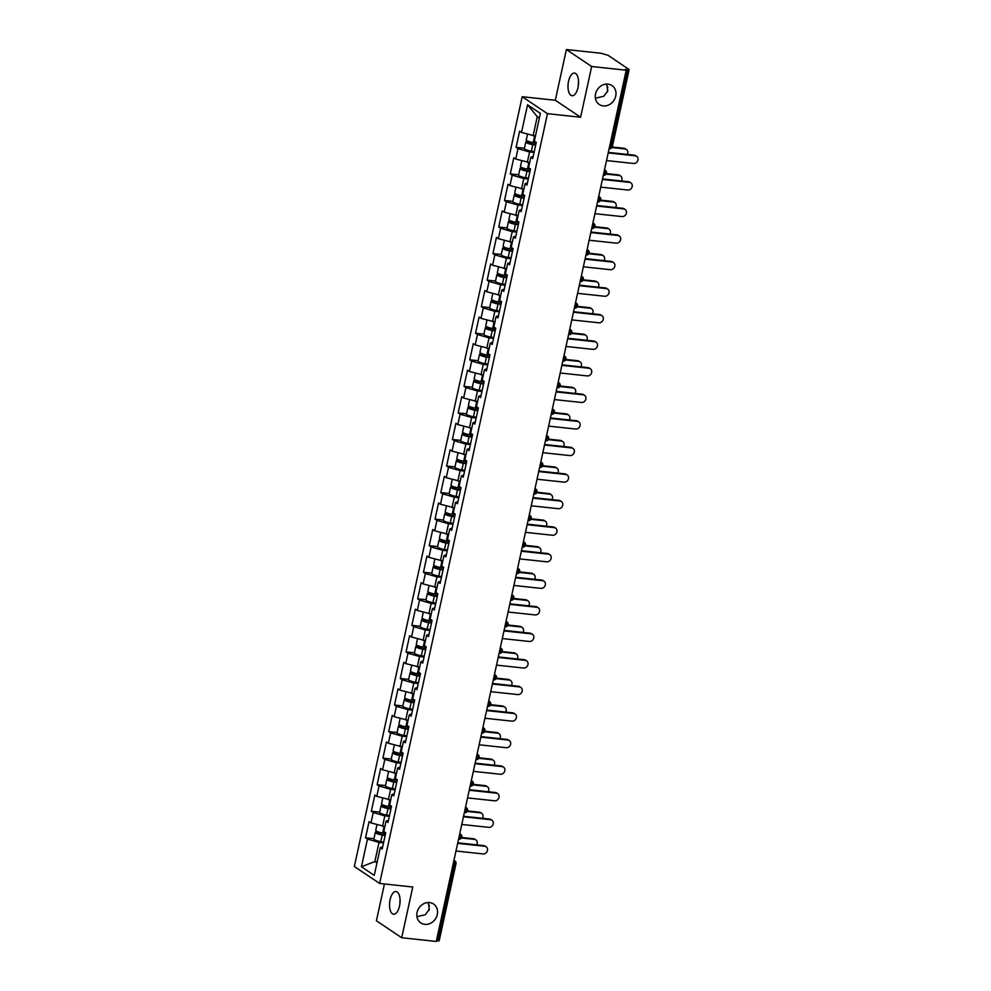 <?xml version="1.0" encoding="UTF-8"?>
<svg xmlns="http://www.w3.org/2000/svg" width="991" height="991" viewBox="0 0 991 991"><rect width="100%" height="100%" fill="white"/><g stroke="black" fill="none" stroke-linecap="round" stroke-linejoin="round"><path stroke-width="1.49" d="M595.405 98.208L603.792 96.251L607.805 90.788L606.665 84.074M603.259 105.913A11.396 9.885 123.9 0 0 615.002 98.382A11.396 9.885 123.9 0 0 611.98 85.548A11.396 9.885 123.9 0 0 608.016 84.124A11.396 9.885 123.9 0 0 596.272 91.643A11.396 9.885 123.9 0 0 599.282 104.476A11.396 9.885 123.9 0 0 603.259 105.913M416.951 916.675L425.337 914.705L429.351 909.243L428.211 902.528M424.805 924.368A11.396 9.885 123.9 0 0 436.548 916.848A11.396 9.885 123.9 0 0 433.538 904.003A11.396 9.885 123.9 0 0 429.561 902.578A11.396 9.885 123.9 0 0 417.818 910.097A11.396 9.885 123.9 0 0 420.828 922.931A11.396 9.885 123.9 0 0 424.805 924.368M399.794 904.672L400.067 899.593M390.095 899.704A11.396 5.166 96.1 0 1 396.028 891.541A11.396 5.166 96.1 0 1 399.534 906.034A11.396 5.166 96.1 0 1 393.6 914.21A11.396 5.166 96.1 0 1 390.095 899.704M578.249 86.217L578.521 81.138M568.549 81.25A11.396 5.166 96.1 0 1 574.483 73.086A11.396 5.166 96.1 0 1 577.988 87.58A11.396 5.166 96.1 0 1 572.055 95.743A11.396 5.166 96.1 0 1 568.549 81.25M607.471 91.928A11.396 5.166 96.1 0 1 607.743 86.861M429.016 910.395A11.396 5.166 96.1 0 1 429.289 905.316M384.446 883.972L376.419 920.775L401.702 937.746L436.263 941.45L626.225 70.225L591.664 66.508L566.381 49.55L555.319 100.277L522.183 96.722L354.344 866.493L379.627 883.452L547.466 113.68L522.183 96.722M566.381 49.55L600.93 53.254L608.04 55.273L629.149 69.581L612.327 146.693L610.828 146.866L627.637 69.754L625.11 69.481L626.225 70.225M377.212 861.811L374.858 861.563L361.43 866.753L374.251 875.363L380.284 847.701L382.204 848.99L385.722 832.812L383.814 831.523L386.069 821.143L388.472 820.214M361.43 866.753L367.463 839.092L365.543 837.804L373.904 838.708M384.904 826.494L370.981 822.926L369.073 821.638L365.543 837.804M370.981 822.926L373.248 812.533L371.328 811.257L379.702 812.149M390.702 799.935L376.778 796.368L374.858 795.079L371.328 811.257M376.778 796.368L379.033 785.987L377.125 784.699L385.487 785.59M396.487 773.389L382.563 769.809L380.643 768.52L377.125 784.699M382.563 769.809L384.83 759.428L382.91 758.14L391.284 759.044M402.284 746.83L388.361 743.25L386.44 741.974L382.91 758.14M388.361 743.25L390.615 732.869L388.707 731.581L397.069 732.485M408.069 720.271L394.145 716.704L392.225 715.415L388.707 731.581M394.145 716.704L396.412 706.31L394.492 705.035L402.854 705.926M413.854 693.712L399.93 690.145L398.023 688.856L394.492 705.035M399.93 690.145L402.197 679.764L400.277 678.476L408.651 679.368M419.651 667.166L405.728 663.586L403.808 662.298L400.277 678.476M405.728 663.586L407.995 653.205L406.075 651.917L414.436 652.821M425.436 640.607L411.513 637.04L409.593 635.751L406.075 651.917M411.513 637.04L413.78 626.646L411.86 625.358L420.234 626.262M431.234 614.048L417.31 610.481L415.39 609.192L411.86 625.358M417.31 610.481L419.565 600.1L417.657 598.812L426.019 599.704M437.019 587.49L423.095 583.922L421.175 582.634L417.657 598.812M423.095 583.922L425.362 573.541L423.442 572.253L431.803 573.145M442.804 560.943L428.88 557.363L426.972 556.087L423.442 572.253M428.88 557.363L431.147 546.982L429.227 545.694L437.601 546.598M448.601 534.384L434.677 530.817L432.757 529.528L429.227 545.694M434.677 530.817L436.944 520.424L435.024 519.148L443.386 520.04M454.386 507.826L440.462 504.258L438.555 502.97L435.024 519.148M440.462 504.258L442.729 493.877L440.809 492.589L449.183 493.481M460.183 481.267L446.26 477.699L444.34 476.411L440.809 492.589M446.26 477.699L448.514 467.318L446.607 466.03L454.968 466.934M465.968 454.72L452.045 451.14L450.125 449.864L446.607 466.03M452.045 451.14L454.312 440.76L452.392 439.471L460.765 440.376M471.753 428.162L457.83 424.594L455.922 423.306L452.392 439.471M457.83 424.594L460.097 414.201L458.189 412.925L466.55 413.817M477.551 401.603L463.627 398.035L461.707 396.747L458.189 412.925M463.627 398.035L465.894 387.654L463.974 386.366L472.335 387.258M483.335 375.044L469.412 371.476L467.504 370.188L463.974 386.366M469.412 371.476L471.679 361.096L469.759 359.807L478.133 360.712M489.133 348.498L475.209 344.918L473.289 343.642L469.759 359.807M475.209 344.918L477.464 334.537L475.556 333.249L483.918 334.153M494.918 321.939L480.994 318.371L479.074 317.083L475.556 333.249M480.994 318.371L483.261 307.978L481.341 306.702L489.715 307.594M500.715 295.38L486.792 291.812L484.872 290.524L481.341 306.702M486.792 291.812L489.046 281.432L487.138 280.143L495.5 281.035M506.5 268.821L492.577 265.254L490.656 263.965L487.138 280.143M492.577 265.254L494.843 254.873L492.923 253.585L501.285 254.489M512.285 242.275L498.362 238.695L496.454 237.419L492.923 253.585M498.362 238.695L500.628 228.314L498.708 227.026L507.082 227.93M518.082 215.716L504.159 212.148L502.239 210.86L498.708 227.026M504.159 212.148L506.426 201.755L504.506 200.479L512.867 201.371M523.867 189.157L509.944 185.59L508.024 184.301L504.506 200.479M509.944 185.59L512.211 175.209L510.291 173.921L518.665 174.812M529.665 162.611L515.741 159.031L513.821 157.742L510.291 173.921M515.741 159.031L517.996 148.65L516.088 147.362L524.45 148.266M535.45 136.052L521.526 132.472L519.606 131.196L516.088 147.362M521.526 132.472L527.559 104.811L540.38 113.42L534.347 141.081L536.267 142.37L532.737 158.535L530.829 157.259L528.562 167.64L530.482 168.928L526.952 185.094L525.032 183.806L522.777 194.199L524.685 195.475L521.167 211.653L519.247 210.365L516.98 220.745L518.9 222.034L515.37 238.212L513.462 236.923L511.195 247.304L513.103 248.592L509.585 264.758L507.665 263.482L505.398 273.863L507.318 275.151L503.787 291.317L501.88 290.029L499.613 300.422L501.533 301.698L498.002 317.876L496.082 316.587L493.828 326.968L495.735 328.256L492.217 344.434L490.297 343.146L488.03 353.527L489.95 354.815L486.42 370.981L484.5 369.705L482.245 380.086L484.153 381.374L480.635 397.54L478.715 396.251L476.448 406.644L478.368 407.92L474.838 424.098L472.93 422.81L470.663 433.191L472.583 434.479L469.053 450.657L467.133 449.369L464.866 459.75L466.786 461.038L463.268 477.204L461.348 475.915L459.081 486.308L461.001 487.597L457.47 503.762L455.55 502.474L453.296 512.855L455.203 514.143L451.685 530.321L449.765 529.033L447.498 539.414L449.418 540.702L445.888 556.88L443.98 555.592L441.713 565.972L443.634 567.261L440.103 583.426L438.183 582.138L435.916 592.531L437.836 593.82L434.318 609.985L432.398 608.697L430.131 619.078L432.051 620.366L428.521 636.544L426.601 635.256L424.346 645.637L426.254 646.925L422.736 663.09L420.816 661.815L418.549 672.195L420.469 673.484L416.938 689.649L415.031 688.361L412.764 698.754L414.684 700.03L411.154 716.208L409.233 714.92L406.967 725.301L408.887 726.589L405.356 742.767L403.448 741.479L401.182 751.859L403.102 753.148L399.571 769.313L397.651 768.037L395.397 778.418L397.304 779.706L393.786 795.872L391.866 794.584L389.599 804.977L391.519 806.253L387.989 822.431L386.069 821.143M389.314 816.336L384.83 815.853L382.563 826.246M384.83 815.853L373.248 812.533M395.112 789.79L390.615 789.307L388.348 799.687M390.615 789.307L379.033 785.987M391.866 794.584L394.269 793.655M400.897 763.231L396.4 762.748L394.145 773.129M396.4 762.748L384.83 759.428M397.651 768.037L400.054 767.108M406.694 736.672L402.197 736.189L399.93 746.57M402.197 736.189L390.615 732.869M403.448 741.479L405.839 740.55M412.479 710.113L407.982 709.63L405.715 720.023M407.982 709.63L396.412 706.31M409.233 714.92L411.637 713.991M418.264 683.567L413.78 683.084L411.513 693.465M413.78 683.084L402.197 679.764M415.031 688.361L417.422 687.444M424.061 657.008L419.565 656.525L417.298 666.906M419.565 656.525L407.995 653.205M420.816 661.815L423.219 660.886M429.846 630.449L425.35 629.966L423.095 640.359M425.35 629.966L413.78 626.646M426.601 635.256L429.004 634.327M435.644 603.891L431.147 603.42L428.88 613.801M431.147 603.42L419.565 600.1M432.398 608.697L434.789 607.768M441.429 577.344L436.932 576.861L434.665 587.242M436.932 576.861L425.362 573.541M438.183 582.138L440.586 581.221M447.214 550.785L442.729 550.302L440.462 560.683M442.729 550.302L431.147 546.982M443.98 555.592L446.371 554.663M453.011 524.227L448.514 523.744L446.247 534.137M448.514 523.744L436.944 520.424M449.765 529.033L452.169 528.104M458.796 497.668L454.299 497.197L452.045 507.578M454.299 497.197L442.729 493.877M455.55 502.474L457.953 501.545M464.593 471.121L460.097 470.638L457.83 481.019M460.097 470.638L448.514 467.318M461.348 475.915L463.751 474.999M470.378 444.563L465.881 444.079L463.615 454.46M465.881 444.079L454.312 440.76M467.133 449.369L469.536 448.44M476.175 418.004L471.679 417.521L469.412 427.914M471.679 417.521L460.097 414.201M472.93 422.81L475.321 421.881M481.96 391.457L477.464 390.974L475.197 401.355M477.464 390.974L465.894 387.654M478.715 396.251L481.118 395.322M487.745 364.899L483.249 364.415L480.994 374.796M483.249 364.415L471.679 361.096M484.5 369.705L486.903 368.776M493.543 338.34L489.046 337.857L486.779 348.237M489.046 337.857L477.464 334.537M490.297 343.146L492.7 342.217M499.328 311.781L494.831 311.298L492.577 321.691M494.831 311.298L483.261 307.978M496.082 316.587L498.485 315.658M505.125 285.235L500.628 284.751L498.362 295.132M500.628 284.751L489.046 281.432M501.88 290.029L504.27 289.099M510.91 258.676L506.413 258.193L504.146 268.573M506.413 258.193L494.843 254.873M507.665 263.482L510.068 262.553M516.695 232.117L512.211 231.634L509.944 242.015M512.211 231.634L500.628 228.314M513.462 236.923L515.853 235.994M522.492 205.558L517.996 205.075L515.729 215.468M517.996 205.075L506.426 201.755M519.247 210.365L521.65 209.435M528.277 179.012L523.781 178.529L521.526 188.909M523.781 178.529L512.211 175.209M525.032 183.806L527.435 182.877M534.075 152.453L529.578 151.97L527.311 162.351M529.578 151.97L517.996 148.65M530.829 157.259L533.22 156.33M627.637 69.754L629.149 69.581M539.377 118.053L537.283 116.641L533.096 135.792M537.283 116.641L527.559 104.811M437.675 940.979L454.497 863.867L455.996 863.694L439.186 940.806L436.399 940.843M401.702 937.746L412.764 887.007L379.627 883.452M555.319 100.277L580.602 117.235L591.664 66.508M580.602 117.235L547.466 113.68M383.529 842.895L379.033 842.412L374.858 861.563L376.952 862.975M379.033 842.412L367.463 839.092M380.284 847.701L382.687 846.772M606.517 160.567L633.583 163.478A4.001 3.468 123.9 0 0 635.256 155.81L634.302 155.166A4.001 3.468 -56.1 0 1 635.702 155.674L636.656 156.318M608.313 152.379L634.302 155.166M608.189 152.911L635.256 155.81M625.011 148.935L624.057 148.291A4.001 3.468 -56.1 0 1 625.445 148.799L626.411 149.443A4.001 3.468 123.9 0 0 625.011 148.935L611.98 147.535M627.241 154.41A4.001 3.468 123.9 0 0 626.411 149.443M535.784 144.624L532.303 144.054A3.568 0.731 -167.7 0 1 528.092 142.407A3.568 0.731 -167.7 0 1 530.098 142.184L532.204 142.407M528.872 141.502A5.872 1.214 12.3 0 0 525.837 141.911A5.872 1.214 12.3 0 0 532.774 144.636L535.673 145.107M525.837 141.911L524.4 148.464A5.872 1.214 12.3 0 0 531.349 151.189L534.248 151.66M527.522 134.194L526.283 139.867A5.872 1.214 12.3 0 0 533.22 142.593L536.119 143.063M533.678 135.854A5.872 1.214 12.3 0 0 534.644 136.04L535.425 136.163M624.057 148.291L612.24 147.027M600.732 187.126L627.798 190.024A4.001 3.468 123.9 0 0 629.471 182.369L628.505 181.725A4.001 3.468 -56.1 0 1 629.904 182.233L630.871 182.864M602.516 178.937L628.505 181.725M602.404 179.458L629.471 182.369M594.947 213.672L622.014 216.583A4.001 3.468 123.9 0 0 623.673 208.928L622.72 208.283A4.001 3.468 -56.1 0 1 624.119 208.779L625.073 209.423M596.731 205.496L622.72 208.283M596.607 206.017L623.673 208.928M589.149 240.231L616.216 243.142A4.001 3.468 123.9 0 0 617.889 235.474L616.935 234.83A4.001 3.468 -56.1 0 1 618.322 235.338L619.288 235.982M590.933 232.043L616.935 234.83M590.822 232.575L617.889 235.474M583.365 266.79L610.431 269.701A4.001 3.468 123.9 0 0 612.104 262.033L611.137 261.389A4.001 3.468 -56.1 0 1 612.537 261.897L613.491 262.541M585.148 258.601L611.137 261.389M585.037 259.134L612.104 262.033M577.567 293.348L604.634 296.247A4.001 3.468 123.9 0 0 606.306 288.592L605.352 287.947A4.001 3.468 -56.1 0 1 606.752 288.455L607.706 289.087M579.351 285.16L605.352 287.947M579.24 285.681L606.306 288.592M619.226 175.494L618.26 174.85A4.001 3.468 -56.1 0 1 619.66 175.357L620.614 176.002A4.001 3.468 123.9 0 0 619.226 175.494L606.195 174.094M621.456 180.969A4.001 3.468 123.9 0 0 620.614 176.002M529.987 171.17L526.518 170.613A3.568 0.731 -167.7 0 1 522.307 168.966A3.568 0.731 -167.7 0 1 524.313 168.73L526.407 168.953M523.087 168.061A5.872 1.214 12.3 0 0 520.04 168.47A5.872 1.214 12.3 0 0 526.989 171.183L529.888 171.654M520.04 168.47L518.615 175.023A5.872 1.214 12.3 0 0 525.552 177.736L528.451 178.207M521.724 160.753L520.486 166.426A5.872 1.214 12.3 0 0 527.435 169.139L530.334 169.61M527.881 162.413A5.872 1.214 12.3 0 0 528.86 162.586L529.64 162.722M618.26 174.85L606.442 173.586M613.429 202.053L612.475 201.408A4.001 3.468 -56.1 0 1 613.875 201.904L614.829 202.548A4.001 3.468 123.9 0 0 613.429 202.053L600.41 200.653M615.659 207.528A4.001 3.468 123.9 0 0 614.829 202.548M524.202 197.729L520.721 197.172A3.568 0.731 -167.7 0 1 516.509 195.524A3.568 0.731 -167.7 0 1 518.516 195.289L520.622 195.512M517.29 194.62A5.872 1.214 12.3 0 0 514.255 195.029A5.872 1.214 12.3 0 0 521.192 197.742L524.09 198.212M514.255 195.029L512.83 201.582A5.872 1.214 12.3 0 0 519.767 204.295L522.666 204.765M515.939 187.311L514.701 192.985A5.872 1.214 12.3 0 0 521.638 195.698L524.536 196.168M522.096 188.971A5.872 1.214 12.3 0 0 523.075 189.145L523.843 189.269M612.475 201.408L600.657 200.132M607.644 228.599L606.678 227.967A4.001 3.468 -56.1 0 1 608.078 228.463L609.044 229.107A4.001 3.468 123.9 0 0 607.644 228.599L594.612 227.212M609.874 234.074A4.001 3.468 123.9 0 0 609.044 229.107M518.404 224.288L514.936 223.718A3.568 0.731 -167.7 0 1 510.724 222.071A3.568 0.731 -167.7 0 1 512.731 221.848L514.837 222.071M511.505 221.179A5.872 1.214 12.3 0 0 508.457 221.588A5.872 1.214 12.3 0 0 515.407 224.3L518.305 224.771M508.457 221.588L507.033 228.141A5.872 1.214 12.3 0 0 513.982 230.853L516.868 231.324M510.142 213.858L508.903 219.544A5.872 1.214 12.3 0 0 515.853 222.257L518.751 222.727M516.299 215.53A5.872 1.214 12.3 0 0 517.277 215.704L518.058 215.827M606.678 227.967L594.86 226.691M601.847 255.158L600.893 254.514A4.001 3.468 -56.1 0 1 602.293 255.021L603.246 255.666A4.001 3.468 123.9 0 0 601.847 255.158L588.827 253.758M604.076 260.633A4.001 3.468 123.9 0 0 603.246 255.666M512.62 250.847L509.139 250.277A3.568 0.731 -167.7 0 1 504.939 248.63A3.568 0.731 -167.7 0 1 506.946 248.407L509.04 248.63M505.707 247.725A5.872 1.214 12.3 0 0 502.672 248.134A5.872 1.214 12.3 0 0 509.609 250.859L512.508 251.33M502.672 248.134L501.248 254.687A5.872 1.214 12.3 0 0 508.185 257.412L511.083 257.883M504.357 240.417L503.118 246.09A5.872 1.214 12.3 0 0 510.055 248.815L512.954 249.286M510.514 242.077A5.872 1.214 12.3 0 0 511.492 242.262L512.26 242.386M600.893 254.514L589.075 253.25M596.062 281.717L595.108 281.072A4.001 3.468 -56.1 0 1 596.495 281.58L597.462 282.224A4.001 3.468 123.9 0 0 596.062 281.717L583.03 280.317M598.291 287.192A4.001 3.468 123.9 0 0 597.462 282.224M506.822 277.393L503.354 276.836A3.568 0.731 -167.7 0 1 499.142 275.188A3.568 0.731 -167.7 0 1 501.149 274.953L503.255 275.176M499.922 274.284A5.872 1.214 12.3 0 0 496.887 274.693A5.872 1.214 12.3 0 0 503.824 277.406L506.723 277.876M496.887 274.693L495.45 281.246A5.872 1.214 12.3 0 0 502.4 283.959L505.299 284.429M498.572 266.975L497.333 272.649A5.872 1.214 12.3 0 0 504.27 275.362L507.169 275.832M504.729 268.635A5.872 1.214 12.3 0 0 505.695 268.809L506.475 268.945M595.108 281.072L583.278 279.809M571.782 319.895L598.849 322.806A4.001 3.468 123.9 0 0 600.521 315.15L599.555 314.506A4.001 3.468 -56.1 0 1 600.955 315.002L601.921 315.646M573.566 311.707L599.555 314.506M573.455 312.239L600.521 315.15M590.277 308.275L589.311 307.631A4.001 3.468 -56.1 0 1 590.71 308.127L591.664 308.771A4.001 3.468 123.9 0 0 590.277 308.275L577.245 306.876M592.507 313.751A4.001 3.468 123.9 0 0 591.664 308.771M501.037 303.952L497.556 303.395A3.568 0.731 -167.7 0 1 493.357 301.747A3.568 0.731 -167.7 0 1 495.364 301.512L497.457 301.735M494.137 300.843A5.872 1.214 12.3 0 0 491.09 301.252A5.872 1.214 12.3 0 0 498.039 303.964L500.938 304.435M491.09 301.252L489.665 307.805A5.872 1.214 12.3 0 0 496.602 310.517L499.501 310.988M492.775 293.534L491.536 299.208A5.872 1.214 12.3 0 0 498.485 301.921L501.384 302.391M498.931 295.194A5.872 1.214 12.3 0 0 499.91 295.368L500.69 295.491M589.311 307.631L577.493 306.355M565.997 346.454L593.052 349.365A4.001 3.468 123.9 0 0 594.724 341.697L593.77 341.053A4.001 3.468 -56.1 0 1 595.17 341.561L596.124 342.205M567.781 338.265L593.77 341.053M567.657 338.798L594.724 341.697M584.479 334.822L583.526 334.19A4.001 3.468 -56.1 0 1 584.925 334.685L585.879 335.33A4.001 3.468 123.9 0 0 584.479 334.822L571.46 333.434M586.709 340.297A4.001 3.468 123.9 0 0 585.879 335.33M495.252 330.511L491.771 329.941A3.568 0.731 -167.7 0 1 487.56 328.294A3.568 0.731 -167.7 0 1 489.566 328.071L491.672 328.294M488.34 327.402A5.872 1.214 12.3 0 0 485.305 327.81A5.872 1.214 12.3 0 0 492.242 330.523L495.141 330.994M485.305 327.81L483.868 334.363A5.872 1.214 12.3 0 0 490.818 337.076L493.716 337.547M486.99 320.081L485.751 325.766A5.872 1.214 12.3 0 0 492.688 328.479L495.587 328.95M493.146 321.753A5.872 1.214 12.3 0 0 494.125 321.926L494.893 322.05M583.526 334.19L571.708 332.914M560.2 373.012L587.267 375.911A4.001 3.468 123.9 0 0 588.939 368.256L587.985 367.611A4.001 3.468 -56.1 0 1 589.372 368.119L590.339 368.763M561.984 364.824L587.985 367.611M561.872 365.357L588.939 368.256M578.694 361.381L577.728 360.736A4.001 3.468 -56.1 0 1 579.128 361.244L580.094 361.888A4.001 3.468 123.9 0 0 578.694 361.381L565.663 359.981M580.924 366.856A4.001 3.468 123.9 0 0 580.094 361.888M489.455 357.057L485.986 356.5A3.568 0.731 -167.7 0 1 481.775 354.852A3.568 0.731 -167.7 0 1 483.781 354.617L485.875 354.852M482.555 353.948A5.872 1.214 12.3 0 0 479.508 354.357A5.872 1.214 12.3 0 0 486.457 357.082L489.356 357.54M479.508 354.357L478.083 360.91A5.872 1.214 12.3 0 0 485.02 363.635L487.919 364.106M481.192 346.639L479.954 352.313A5.872 1.214 12.3 0 0 486.903 355.038L489.802 355.509M487.349 348.299A5.872 1.214 12.3 0 0 488.328 348.485L489.108 348.609M577.728 360.736L565.911 359.473M554.415 399.571L581.482 402.47A4.001 3.468 123.9 0 0 583.154 394.814L582.188 394.17A4.001 3.468 -56.1 0 1 583.588 394.678L584.541 395.31M556.199 391.383L582.188 394.17M556.087 391.903L583.154 394.814M572.897 387.939L571.943 387.295A4.001 3.468 -56.1 0 1 573.343 387.803L574.297 388.435A4.001 3.468 123.9 0 0 572.897 387.939L559.878 386.54M575.127 393.415A4.001 3.468 123.9 0 0 574.297 388.435M483.67 383.616L480.189 383.059A3.568 0.731 -167.7 0 1 475.99 381.411A3.568 0.731 -167.7 0 1 477.996 381.176L480.09 381.399M476.758 380.507A5.872 1.214 12.3 0 0 473.723 380.916A5.872 1.214 12.3 0 0 480.66 383.628L483.558 384.099M473.723 380.916L472.298 387.469A5.872 1.214 12.3 0 0 479.235 390.181L482.134 390.652M475.407 373.198L474.169 378.872A5.872 1.214 12.3 0 0 481.106 381.585L484.004 382.055M481.564 374.858A5.872 1.214 12.3 0 0 482.543 375.032L483.311 375.155M571.943 387.295L560.126 386.032M548.618 426.118L575.684 429.029A4.001 3.468 123.9 0 0 577.357 421.373L576.403 420.729A4.001 3.468 -56.1 0 1 577.803 421.225L578.756 421.869M550.401 417.929L576.403 420.729M550.29 418.462L577.357 421.373M567.112 414.498L566.158 413.854A4.001 3.468 -56.1 0 1 567.546 414.349L568.512 414.994A4.001 3.468 123.9 0 0 567.112 414.498L554.08 413.098M569.342 419.973A4.001 3.468 123.9 0 0 568.512 414.994M477.873 410.175L474.404 409.605A3.568 0.731 -167.7 0 1 470.192 407.97A3.568 0.731 -167.7 0 1 472.199 407.735L474.305 407.958M470.973 407.066A5.872 1.214 12.3 0 0 467.938 407.474A5.872 1.214 12.3 0 0 474.875 410.187L477.773 410.658M467.938 407.474L466.501 414.027A5.872 1.214 12.3 0 0 473.45 416.74L476.349 417.211M469.61 399.757L468.384 405.43A5.872 1.214 12.3 0 0 475.321 408.143L478.219 408.614M475.767 401.417A5.872 1.214 12.3 0 0 476.745 401.59L477.526 401.714M566.158 413.854L554.328 412.578M542.833 452.676L569.899 455.587A4.001 3.468 123.9 0 0 571.572 447.92L570.605 447.275A4.001 3.468 -56.1 0 1 572.005 447.783L572.959 448.428M544.616 444.488L570.605 447.275M544.505 445.021L571.572 447.92M561.327 441.045L560.361 440.4A4.001 3.468 -56.1 0 1 561.761 440.908L562.715 441.552A4.001 3.468 123.9 0 0 561.327 441.045L548.296 439.645M563.557 446.52A4.001 3.468 123.9 0 0 562.715 441.552M472.088 436.734L468.607 436.164A3.568 0.731 -167.7 0 1 464.407 434.516A3.568 0.731 -167.7 0 1 466.414 434.293L468.508 434.516M465.188 433.624A5.872 1.214 12.3 0 0 462.14 434.021A5.872 1.214 12.3 0 0 469.09 436.746L471.989 437.217M462.14 434.021L460.716 440.586A5.872 1.214 12.3 0 0 467.653 443.299L470.552 443.77M463.825 426.303L462.586 431.989A5.872 1.214 12.3 0 0 469.536 434.702L472.422 435.173M469.982 427.976A5.872 1.214 12.3 0 0 470.96 428.149L471.741 428.273M560.361 440.4L548.543 439.137M537.035 479.235L564.102 482.134A4.001 3.468 123.9 0 0 565.774 474.478L564.82 473.834A4.001 3.468 -56.1 0 1 566.22 474.342L567.174 474.986M538.831 471.047L564.82 473.834M538.708 471.58L565.774 474.478M555.53 467.603L554.576 466.959A4.001 3.468 -56.1 0 1 555.976 467.467L556.93 468.111A4.001 3.468 123.9 0 0 555.53 467.603L542.498 466.204M557.76 473.079A4.001 3.468 123.9 0 0 556.93 468.111M466.303 463.28L462.822 462.723A3.568 0.731 -167.7 0 1 458.61 461.075A3.568 0.731 -167.7 0 1 460.617 460.84L462.723 461.075M459.39 460.171A5.872 1.214 12.3 0 0 456.356 460.58A5.872 1.214 12.3 0 0 463.293 463.305L466.191 463.763M456.356 460.58L454.919 467.133A5.872 1.214 12.3 0 0 461.868 469.858L464.767 470.329M458.04 452.862L456.801 458.536A5.872 1.214 12.3 0 0 463.738 461.261L466.637 461.732M464.197 454.522A5.872 1.214 12.3 0 0 465.163 454.708L465.943 454.832M554.576 466.959L542.758 465.696M531.25 505.794L558.317 508.693A4.001 3.468 123.9 0 0 559.989 501.037L559.023 500.393A4.001 3.468 -56.1 0 1 560.423 500.889L561.389 501.533M533.034 497.606L559.023 500.393M532.923 498.126L559.989 501.037M549.745 494.162L548.779 493.518A4.001 3.468 -56.1 0 1 550.178 494.026L551.132 494.658A4.001 3.468 123.9 0 0 549.745 494.162L536.713 492.762M551.975 499.637A4.001 3.468 123.9 0 0 551.132 494.658M460.505 489.839L457.037 489.281A3.568 0.731 -167.7 0 1 452.825 487.634A3.568 0.731 -167.7 0 1 454.832 487.399L456.925 487.622M453.605 486.73A5.872 1.214 12.3 0 0 450.558 487.138A5.872 1.214 12.3 0 0 457.508 489.851L460.406 490.322M450.558 487.138L449.134 493.691A5.872 1.214 12.3 0 0 456.071 496.404L458.969 496.875M452.243 479.421L451.004 485.095A5.872 1.214 12.3 0 0 457.953 487.807L460.852 488.278M458.399 481.081A5.872 1.214 12.3 0 0 459.378 481.254L460.158 481.378M548.779 493.518L536.961 492.254M525.465 532.34L552.532 535.251A4.001 3.468 123.9 0 0 554.192 527.596L553.238 526.952A4.001 3.468 -56.1 0 1 554.638 527.447L555.592 528.092M527.249 524.152L553.238 526.952M527.125 524.685L554.192 527.596M543.948 520.721L542.994 520.077A4.001 3.468 -56.1 0 1 544.393 520.572L545.347 521.216A4.001 3.468 123.9 0 0 543.948 520.721L530.928 519.321M546.177 526.184A4.001 3.468 123.9 0 0 545.347 521.216M454.72 516.398L451.239 515.828A3.568 0.731 -167.7 0 1 447.04 514.193A3.568 0.731 -167.7 0 1 449.034 513.957L451.14 514.18M447.808 513.288A5.872 1.214 12.3 0 0 444.773 513.697A5.872 1.214 12.3 0 0 451.71 516.41L454.609 516.881M444.773 513.697L443.349 520.25A5.872 1.214 12.3 0 0 450.286 522.963L453.184 523.434M446.458 505.98L445.219 511.653A5.872 1.214 12.3 0 0 452.156 514.366L455.055 514.837M452.614 507.64A5.872 1.214 12.3 0 0 453.593 507.813L454.361 507.937M542.994 520.077L531.176 518.801M519.668 558.899L546.735 561.81A4.001 3.468 123.9 0 0 548.407 554.142L547.453 553.498A4.001 3.468 -56.1 0 1 548.841 554.006L549.807 554.65M521.452 550.711L547.453 553.498M521.34 551.244L548.407 554.142M538.163 547.267L537.209 546.623A4.001 3.468 -56.1 0 1 538.596 547.131L539.562 547.775A4.001 3.468 123.9 0 0 538.163 547.267L525.131 545.868M540.392 552.743A4.001 3.468 123.9 0 0 539.562 547.775M448.923 542.957L445.455 542.387A3.568 0.731 -167.7 0 1 441.243 540.739A3.568 0.731 -167.7 0 1 443.25 540.516L445.355 540.739M442.023 539.847A5.872 1.214 12.3 0 0 438.988 540.244A5.872 1.214 12.3 0 0 445.925 542.969L448.824 543.44M438.988 540.244L437.551 546.809A5.872 1.214 12.3 0 0 444.501 549.522L447.399 549.993M440.661 532.526L439.434 538.212A5.872 1.214 12.3 0 0 446.371 540.925L449.27 541.396M446.817 534.186A5.872 1.214 12.3 0 0 447.796 534.372L448.576 534.496M537.209 546.623L525.379 545.36M513.883 585.458L540.95 588.357A4.001 3.468 123.9 0 0 542.622 580.701L541.656 580.057A4.001 3.468 -56.1 0 1 543.056 580.565L544.009 581.209M515.667 577.27L541.656 580.057M515.555 577.79L542.622 580.701M532.365 573.826L531.411 573.182A4.001 3.468 -56.1 0 1 532.811 573.69L533.765 574.334A4.001 3.468 123.9 0 0 532.365 573.826L519.346 572.426M534.595 579.301A4.001 3.468 123.9 0 0 533.765 574.334M443.138 569.503L439.657 568.945A3.568 0.731 -167.7 0 1 435.458 567.298A3.568 0.731 -167.7 0 1 437.465 567.063L439.558 567.298M436.238 566.394A5.872 1.214 12.3 0 0 433.191 566.802A5.872 1.214 12.3 0 0 440.14 569.515L443.027 569.986M433.191 566.802L431.766 573.355A5.872 1.214 12.3 0 0 438.703 576.081L441.602 576.539M434.876 559.085L433.637 564.759A5.872 1.214 12.3 0 0 440.574 567.484L443.473 567.954M441.032 560.745A5.872 1.214 12.3 0 0 442.011 560.931L442.779 561.055M531.411 573.182L519.594 571.918M508.086 612.017L535.152 614.915A4.001 3.468 123.9 0 0 536.825 607.26L535.871 606.616A4.001 3.468 -56.1 0 1 537.271 607.111L538.224 607.756M509.882 603.829L535.871 606.616M509.758 604.349L536.825 607.26M526.58 600.385L525.626 599.741A4.001 3.468 -56.1 0 1 527.014 600.249L527.98 600.88A4.001 3.468 123.9 0 0 526.58 600.385L513.549 598.985M528.81 605.86A4.001 3.468 123.9 0 0 527.98 600.88M437.353 596.062L433.872 595.504A3.568 0.731 -167.7 0 1 429.66 593.857A3.568 0.731 -167.7 0 1 431.667 593.621L433.773 593.844M430.441 592.952A5.872 1.214 12.3 0 0 427.406 593.361A5.872 1.214 12.3 0 0 434.343 596.074L437.242 596.545M427.406 593.361L425.969 599.914A5.872 1.214 12.3 0 0 432.918 602.627L435.817 603.098M429.091 585.644L427.852 591.317A5.872 1.214 12.3 0 0 434.789 594.03L437.688 594.501M435.247 587.304A5.872 1.214 12.3 0 0 436.213 587.477L436.994 587.601M525.626 599.741L513.809 598.477M502.301 638.563L529.367 641.474A4.001 3.468 123.9 0 0 531.04 633.806L530.074 633.175A4.001 3.468 -56.1 0 1 531.473 633.67L532.44 634.314M504.085 630.375L530.074 633.175M503.973 630.908L531.04 633.806M520.795 626.944L519.829 626.3A4.001 3.468 -56.1 0 1 521.229 626.795L522.183 627.439A4.001 3.468 123.9 0 0 520.795 626.944L507.764 625.544M523.025 632.407A4.001 3.468 123.9 0 0 522.183 627.439M431.556 622.621L428.087 622.051A3.568 0.731 -167.7 0 1 423.875 620.403A3.568 0.731 -167.7 0 1 425.882 620.18L427.976 620.403M424.656 619.511A5.872 1.214 12.3 0 0 421.609 619.92A5.872 1.214 12.3 0 0 428.558 622.633L431.457 623.104M421.609 619.92L420.184 626.473A5.872 1.214 12.3 0 0 427.121 629.186L430.02 629.657M423.293 612.19L422.055 617.876A5.872 1.214 12.3 0 0 429.004 620.589L431.903 621.06M429.45 613.863A5.872 1.214 12.3 0 0 430.428 614.036L431.209 614.16M519.829 626.3L508.011 625.024M496.516 665.122L523.582 668.033A4.001 3.468 123.9 0 0 525.242 660.365L524.289 659.721A4.001 3.468 -56.1 0 1 525.688 660.229L526.642 660.873M498.3 656.934L524.289 659.721M498.176 657.467L525.242 660.365M514.998 653.49L514.044 652.846A4.001 3.468 -56.1 0 1 515.444 653.354L516.398 653.998A4.001 3.468 123.9 0 0 514.998 653.49L501.979 652.09M517.228 658.965A4.001 3.468 123.9 0 0 516.398 653.998M425.771 649.179L422.29 648.61A3.568 0.731 -167.7 0 1 418.091 646.962A3.568 0.731 -167.7 0 1 420.085 646.739L422.191 646.962M418.859 646.07A5.872 1.214 12.3 0 0 415.824 646.466A5.872 1.214 12.3 0 0 422.761 649.192L425.659 649.662M415.824 646.466L414.399 653.019A5.872 1.214 12.3 0 0 421.336 655.745L424.235 656.215M417.508 638.749L416.27 644.435A5.872 1.214 12.3 0 0 423.207 647.148L426.105 647.618M423.665 640.409A5.872 1.214 12.3 0 0 424.644 640.595L425.412 640.719M514.044 652.846L502.226 651.582M490.718 691.681L517.785 694.58A4.001 3.468 123.9 0 0 519.457 686.924L518.504 686.28A4.001 3.468 -56.1 0 1 519.891 686.788L520.857 687.432M492.502 683.493L518.504 686.28M492.391 684.013L519.457 686.924M509.213 680.049L508.247 679.405A4.001 3.468 -56.1 0 1 509.647 679.913L510.613 680.557A4.001 3.468 123.9 0 0 509.213 680.049L496.181 678.649M511.443 685.524A4.001 3.468 123.9 0 0 510.613 680.557M419.973 675.726L416.505 675.168A3.568 0.731 -167.7 0 1 412.293 673.521A3.568 0.731 -167.7 0 1 414.3 673.285L416.406 673.521M413.074 672.616A5.872 1.214 12.3 0 0 410.039 673.025A5.872 1.214 12.3 0 0 416.976 675.738L419.874 676.209M410.039 673.025L408.602 679.578A5.872 1.214 12.3 0 0 415.551 682.303L418.437 682.762M411.711 665.308L410.472 670.981A5.872 1.214 12.3 0 0 417.422 673.707L420.32 674.165M417.868 666.968A5.872 1.214 12.3 0 0 418.846 667.141L419.627 667.277M508.247 679.405L496.429 678.141M484.933 718.24L512 721.138A4.001 3.468 123.9 0 0 513.672 713.483L512.706 712.839A4.001 3.468 -56.1 0 1 514.106 713.334L515.06 713.978M486.717 710.052L512.706 712.839M486.606 710.572L513.672 713.483M503.416 706.608L502.462 705.964A4.001 3.468 -56.1 0 1 503.862 706.459L504.815 707.103A4.001 3.468 123.9 0 0 503.416 706.608L490.396 705.208M505.645 712.083A4.001 3.468 123.9 0 0 504.815 707.103M414.188 702.285L410.708 701.727A3.568 0.731 -167.7 0 1 406.508 700.08A3.568 0.731 -167.7 0 1 408.515 699.844L410.608 700.067M407.276 699.175A5.872 1.214 12.3 0 0 404.241 699.584A5.872 1.214 12.3 0 0 411.178 702.297L414.077 702.768M404.241 699.584L402.817 706.137A5.872 1.214 12.3 0 0 409.754 708.85L412.652 709.321M405.926 691.867L404.687 697.54A5.872 1.214 12.3 0 0 411.624 700.253L414.523 700.724M412.083 693.527A5.872 1.214 12.3 0 0 413.061 693.7L413.829 693.824M502.462 705.964L490.644 704.688M479.136 744.786L506.203 747.697A4.001 3.468 123.9 0 0 507.875 740.029L506.921 739.397A4.001 3.468 -56.1 0 1 508.321 739.893L509.275 740.537M480.92 736.598L506.921 739.397M480.808 737.131L507.875 740.029M497.631 733.167L496.677 732.522A4.001 3.468 -56.1 0 1 498.064 733.018L499.03 733.662A4.001 3.468 123.9 0 0 497.631 733.167L484.599 731.767M499.86 738.629A4.001 3.468 123.9 0 0 499.03 733.662M408.391 728.843L404.923 728.274A3.568 0.731 -167.7 0 1 400.711 726.626A3.568 0.731 -167.7 0 1 402.718 726.403L404.824 726.626M401.491 725.734A5.872 1.214 12.3 0 0 398.456 726.143A5.872 1.214 12.3 0 0 405.393 728.856L408.292 729.326M398.456 726.143L397.019 732.696A5.872 1.214 12.3 0 0 403.969 735.409L406.867 735.879M400.141 718.413L398.902 724.099A5.872 1.214 12.3 0 0 405.839 726.812L408.738 727.283M406.298 720.085A5.872 1.214 12.3 0 0 407.264 720.259L408.044 720.383M496.677 732.522L484.847 731.247M473.351 771.345L500.418 774.256A4.001 3.468 123.9 0 0 502.09 766.588L501.124 765.944A4.001 3.468 -56.1 0 1 502.524 766.452L503.49 767.096M475.135 763.157L501.124 765.944M475.023 763.689L502.09 766.588M491.846 759.713L490.879 759.069A4.001 3.468 -56.1 0 1 492.279 759.577L493.233 760.221A4.001 3.468 123.9 0 0 491.846 759.713L478.814 758.313M494.075 765.188A4.001 3.468 123.9 0 0 493.233 760.221M402.606 755.402L399.125 754.832A3.568 0.731 -167.7 0 1 394.926 753.185A3.568 0.731 -167.7 0 1 396.933 752.962L399.026 753.185M395.706 752.293A5.872 1.214 12.3 0 0 392.659 752.689A5.872 1.214 12.3 0 0 399.608 755.415L402.507 755.885M392.659 752.689L391.234 759.242A5.872 1.214 12.3 0 0 398.171 761.968L401.07 762.438M394.344 744.972L393.105 750.645A5.872 1.214 12.3 0 0 400.054 753.371L402.953 753.841M400.5 746.632A5.872 1.214 12.3 0 0 401.479 746.818L402.259 746.941M490.879 759.069L479.062 757.805M467.566 797.904L494.633 800.802A4.001 3.468 123.9 0 0 496.293 793.147L495.339 792.503A4.001 3.468 -56.1 0 1 496.739 793.011L497.693 793.655M469.35 789.716L495.339 792.503M469.226 790.236L496.293 793.147M486.048 786.272L485.095 785.628A4.001 3.468 -56.1 0 1 486.494 786.136L487.448 786.78A4.001 3.468 123.9 0 0 486.048 786.272L473.029 784.872M488.278 791.747A4.001 3.468 123.9 0 0 487.448 786.78M396.821 781.949L393.34 781.391A3.568 0.731 -167.7 0 1 389.129 779.744A3.568 0.731 -167.7 0 1 391.135 779.508L393.241 779.744M389.909 778.839A5.872 1.214 12.3 0 0 386.874 779.248A5.872 1.214 12.3 0 0 393.811 781.961L396.71 782.432M386.874 779.248L385.449 785.801A5.872 1.214 12.3 0 0 392.386 788.514L395.285 788.985M388.559 771.531L387.32 777.204A5.872 1.214 12.3 0 0 394.257 779.929L397.156 780.388M394.715 773.191A5.872 1.214 12.3 0 0 395.694 773.364L396.462 773.5M485.095 785.628L473.277 784.364M461.769 824.462L488.836 827.361A4.001 3.468 123.9 0 0 490.508 819.706L489.554 819.062A4.001 3.468 -56.1 0 1 490.941 819.557L491.908 820.201M463.553 816.274L489.554 819.062M463.441 816.795L490.508 819.706M480.263 812.831L479.297 812.186A4.001 3.468 -56.1 0 1 480.697 812.682L481.663 813.326A4.001 3.468 123.9 0 0 480.263 812.831L467.232 811.431M482.493 818.306A4.001 3.468 123.9 0 0 481.663 813.326M391.024 808.507L387.555 807.95A3.568 0.731 -167.7 0 1 383.344 806.302A3.568 0.731 -167.7 0 1 385.35 806.067L387.444 806.29M384.124 805.398A5.872 1.214 12.3 0 0 381.077 805.807A5.872 1.214 12.3 0 0 388.026 808.52L390.925 808.99M381.077 805.807L379.652 812.36A5.872 1.214 12.3 0 0 386.589 815.073L389.488 815.543M382.761 798.089L381.523 803.763A5.872 1.214 12.3 0 0 388.472 806.476L391.371 806.947M388.918 799.749A5.872 1.214 12.3 0 0 389.897 799.923L390.677 800.047M479.297 812.186L467.479 810.911M455.984 851.009L483.051 853.92A4.001 3.468 123.9 0 0 484.723 846.252L483.757 845.62A4.001 3.468 -56.1 0 1 485.156 846.116L486.11 846.76M457.768 842.821L483.757 845.62M457.656 843.353L484.723 846.252M474.466 839.377L473.512 838.745A4.001 3.468 -56.1 0 1 474.912 839.241L475.866 839.885A4.001 3.468 123.9 0 0 474.466 839.377L461.447 837.99M476.696 844.852A4.001 3.468 123.9 0 0 475.866 839.885M385.239 835.066L381.758 834.496A3.568 0.731 -167.7 0 1 377.559 832.849A3.568 0.731 -167.7 0 1 379.565 832.626L381.659 832.849M378.327 831.957A5.872 1.214 12.3 0 0 375.292 832.366A5.872 1.214 12.3 0 0 382.229 835.079L385.127 835.549M375.292 832.366L373.867 838.919A5.872 1.214 12.3 0 0 380.804 841.632L383.703 842.102M376.976 824.636L375.738 830.322A5.872 1.214 12.3 0 0 382.675 833.035L385.573 833.505M383.133 826.308A5.872 1.214 12.3 0 0 384.112 826.482L384.88 826.605M473.512 838.745L461.695 837.469M609.539 146.73L610.828 146.866A2.676 1.214 96.1 0 1 609.44 148.774A2.676 1.214 96.1 0 1 609.168 148.675M453.952 860.287L454.881 860.906A2.676 2.316 123.9 0 0 453.94 860.572L453.94 860.572A2.676 1.214 -83.9 0 1 454.497 863.867L453.209 863.731M604.498 169.845L605.414 170.464A2.676 2.316 123.9 0 0 604.485 170.13A2.676 1.214 -83.9 0 1 605.03 173.425A2.676 1.214 96.1 0 1 603.643 175.333A2.676 1.214 96.1 0 1 603.37 175.234M575.486 302.899L575.498 302.874A2.676 2.316 123.9 0 1 576.465 303.234L575.548 302.627M551.194 414.3L551.529 414.337A2.676 1.214 96.1 0 0 552.928 412.417A2.676 1.214 -83.9 0 0 552.371 409.122L552.334 409.097A2.676 2.316 123.9 0 1 553.312 409.456L552.383 408.849M540.813 461.955L541.73 462.574A2.676 2.316 123.9 0 0 540.801 462.24L540.752 462.202M528.042 520.523L528.376 520.56A2.676 1.214 96.1 0 0 529.764 518.64A2.676 1.214 -83.9 0 0 529.219 515.345L529.169 515.32A2.676 2.316 123.9 0 1 530.148 515.679L529.231 515.072M517.649 568.177L518.566 568.797A2.676 2.316 123.9 0 0 517.636 568.462L517.599 568.425M504.877 626.746L505.212 626.783A2.676 1.214 96.1 0 0 506.599 624.863A2.676 1.214 -83.9 0 0 506.054 621.568L506.017 621.543A2.676 2.316 123.9 0 1 506.983 621.902L506.067 621.295M494.484 674.4L495.401 675.02A2.676 2.316 123.9 0 0 494.472 674.685L494.435 674.648M481.713 732.968L482.06 733.006A2.676 1.214 96.1 0 0 483.447 731.085A2.676 1.214 -83.9 0 0 482.89 727.79L482.852 727.766A2.676 2.316 123.9 0 1 483.831 728.125L482.902 727.505M598.713 196.404L599.629 197.011A2.676 2.316 123.9 0 0 598.7 196.676A2.676 1.214 -83.9 0 1 599.245 199.971A2.676 1.214 96.1 0 1 597.858 201.891A2.676 1.214 96.1 0 1 597.585 201.792M592.915 222.95L593.832 223.57A2.676 2.316 123.9 0 0 592.903 223.235A2.676 1.214 -83.9 0 1 593.46 226.53A2.676 1.214 96.1 0 1 592.061 228.45A2.676 1.214 96.1 0 1 591.788 228.339M587.13 249.509L588.047 250.128A2.676 2.316 123.9 0 0 587.118 249.794A2.676 1.214 -83.9 0 1 587.663 253.089A2.676 1.214 96.1 0 1 586.276 254.997A2.676 1.214 96.1 0 1 586.003 254.898M581.333 276.068L582.262 276.687A2.676 2.316 123.9 0 0 581.321 276.353A2.676 1.214 -83.9 0 1 581.878 279.648A2.676 1.214 96.1 0 1 580.491 281.555A2.676 1.214 96.1 0 1 580.218 281.456M574.359 308.077L574.693 308.114A2.676 1.214 96.1 0 0 576.081 306.194A2.676 1.214 -83.9 0 0 575.536 302.899M576.465 303.234A2.676 2.676 0 0 1 574.693 308.114A2.676 1.214 96.1 0 1 574.421 308.015M569.763 329.173L570.68 329.792A2.676 2.316 123.9 0 0 569.751 329.458A2.676 1.214 -83.9 0 1 570.296 332.753A2.676 1.214 96.1 0 1 568.908 334.673A2.676 1.214 96.1 0 1 568.636 334.562M563.966 355.732L564.882 356.351A2.676 2.316 123.9 0 0 563.953 356.017A2.676 1.214 -83.9 0 1 564.511 359.312A2.676 1.214 96.1 0 1 563.111 361.22A2.676 1.214 96.1 0 1 562.838 361.12M558.181 382.291L559.097 382.91A2.676 2.316 123.9 0 0 558.168 382.576A2.676 1.214 -83.9 0 1 558.713 385.871A2.676 1.214 96.1 0 1 557.326 387.778A2.676 1.214 96.1 0 1 557.053 387.679M553.312 409.456A2.676 2.676 0 0 1 551.529 414.337A2.676 1.214 96.1 0 1 551.269 414.238M546.598 435.396L547.515 436.015A2.676 2.316 123.9 0 0 546.586 435.681A2.676 1.214 -83.9 0 1 547.131 438.976A2.676 1.214 96.1 0 1 545.744 440.896A2.676 1.214 96.1 0 1 545.471 440.784M539.624 467.405L539.959 467.442A2.676 1.214 96.1 0 0 541.346 465.535A2.676 1.214 -83.9 0 0 540.801 462.24M541.73 462.574A2.676 2.676 0 0 1 539.959 467.442A2.676 1.214 96.1 0 1 539.686 467.343M535.016 488.513L535.933 489.133A2.676 2.316 123.9 0 0 535.004 488.798A2.676 1.214 -83.9 0 1 535.549 492.093A2.676 1.214 96.1 0 1 534.161 494.001A2.676 1.214 96.1 0 1 533.889 493.902M530.148 515.679A2.676 2.676 0 0 1 528.376 520.56A2.676 1.214 96.1 0 1 528.104 520.461M523.434 541.619L524.363 542.238A2.676 2.316 123.9 0 0 523.421 541.904A2.676 1.214 -83.9 0 1 523.979 545.199A2.676 1.214 96.1 0 1 522.579 547.119A2.676 1.214 96.1 0 1 522.307 547.007M516.46 573.628L516.794 573.665A2.676 1.214 96.1 0 0 518.182 571.757A2.676 1.214 -83.9 0 0 517.636 568.462M518.566 568.797A2.676 2.676 0 0 1 516.794 573.665A2.676 1.214 96.1 0 1 516.522 573.566M511.864 594.736L512.781 595.356A2.676 2.316 123.9 0 0 511.851 595.009A2.676 1.214 -83.9 0 1 512.397 598.304A2.676 1.214 96.1 0 1 511.009 600.224A2.676 1.214 96.1 0 1 510.737 600.125M506.983 621.902A2.676 2.676 0 0 1 505.212 626.783A2.676 1.214 96.1 0 1 504.939 626.671M500.282 647.841L501.198 648.461A2.676 2.316 123.9 0 0 500.269 648.126A2.676 1.214 -83.9 0 1 500.814 651.421A2.676 1.214 96.1 0 1 499.427 653.329A2.676 1.214 96.1 0 1 499.154 653.23M493.295 679.851L493.629 679.888A2.676 1.214 96.1 0 0 495.029 677.98A2.676 1.214 -83.9 0 0 494.472 674.685M495.401 675.02A2.676 2.676 0 0 1 493.629 679.888A2.676 1.214 96.1 0 1 493.357 679.789M488.699 700.959L489.616 701.578A2.676 2.316 123.9 0 0 488.687 701.232A2.676 1.214 -83.9 0 1 489.232 704.527A2.676 1.214 96.1 0 1 487.845 706.447A2.676 1.214 96.1 0 1 487.572 706.348M483.831 728.125A2.676 2.676 0 0 1 482.06 733.006A2.676 1.214 96.1 0 1 481.787 732.894M477.117 754.064L478.034 754.684A2.676 2.316 123.9 0 0 477.105 754.349A2.676 1.214 -83.9 0 1 477.65 757.644A2.676 1.214 96.1 0 1 476.262 759.552A2.676 1.214 96.1 0 1 475.99 759.453M471.332 780.623L472.249 781.242A2.676 2.316 123.9 0 0 471.32 780.908A2.676 1.214 -83.9 0 1 471.865 784.203A2.676 1.214 96.1 0 1 470.477 786.111A2.676 1.214 96.1 0 1 470.205 786.012M465.535 807.182L466.451 807.789A2.676 2.316 123.9 0 0 465.522 807.454A2.676 1.214 -83.9 0 1 466.08 810.749A2.676 1.214 96.1 0 1 464.68 812.67A2.676 1.214 96.1 0 1 464.407 812.57M459.75 833.728L460.666 834.348A2.676 2.316 123.9 0 0 459.737 834.013A2.676 1.214 -83.9 0 1 460.282 837.308A2.676 1.214 96.1 0 1 458.895 839.228A2.676 1.214 96.1 0 1 458.622 839.117M530.098 142.184L529.826 143.447M532.774 144.636L531.349 151.189M534.644 136.04L533.22 142.593M524.313 168.73L524.028 170.006M526.989 171.183L525.552 177.736M528.86 162.586L527.435 169.139M518.516 195.289L518.243 196.565M521.192 197.742L519.767 204.295M523.075 189.145L521.638 195.698M512.731 221.848L512.458 223.124M515.407 224.3L513.982 230.853M517.277 215.704L515.853 222.257M506.946 248.407L506.661 249.67M509.609 250.859L508.185 257.412M511.492 242.262L510.055 248.815M501.149 274.953L500.876 276.229M503.824 277.406L502.4 283.959M505.695 268.809L504.27 275.362M495.364 301.512L495.079 302.788M498.039 303.964L496.602 310.517M499.91 295.368L498.485 301.921M489.566 328.071L489.294 329.346M492.242 330.523L490.818 337.076M494.125 321.926L492.688 328.479M483.781 354.617L483.497 355.893M486.457 357.082L485.02 363.635M488.328 348.485L486.903 355.038M477.996 381.176L477.712 382.452M480.66 383.628L479.235 390.181M482.543 375.032L481.106 381.585M472.199 407.735L471.927 409.01M474.875 410.187L473.45 416.74M476.745 401.59L475.321 408.143M466.414 434.293L466.129 435.569M469.09 436.746L467.653 443.299M470.96 428.149L469.536 434.702M460.617 460.84L460.344 462.116M463.293 463.305L461.868 469.858M465.163 454.708L463.738 461.261M454.832 487.399L454.547 488.674M457.508 489.851L456.071 496.404M459.378 481.254L457.953 487.807M449.034 513.957L448.762 515.233M451.71 516.41L450.286 522.963M453.593 507.813L452.156 514.366M443.25 540.516L442.977 541.792M445.925 542.969L444.501 549.522M447.796 534.372L446.371 540.925M437.465 567.063L437.18 568.339M440.14 569.515L438.703 576.081M442.011 560.931L440.574 567.484M431.667 593.621L431.395 594.897M434.343 596.074L432.918 602.627M436.213 587.477L434.789 594.03M425.882 620.18L425.597 621.456M428.558 622.633L427.121 629.186M430.428 614.036L429.004 620.589M420.085 646.739L419.812 648.015M422.761 649.192L421.336 655.745M424.644 640.595L423.207 647.148M414.3 673.285L414.027 674.561M416.976 675.738L415.551 682.303M418.846 667.141L417.422 673.707M408.515 699.844L408.23 701.12M411.178 702.297L409.754 708.85M413.061 693.7L411.624 700.253M402.718 726.403L402.445 727.679M405.393 728.856L403.969 735.409M407.264 720.259L405.839 726.812M396.933 752.962L396.648 754.225M399.608 755.415L398.171 761.968M401.479 746.818L400.054 753.371M391.135 779.508L390.863 780.784M393.811 781.961L392.386 788.514M395.694 773.364L394.257 779.929M385.35 806.067L385.065 807.343M388.026 808.52L386.589 815.073M389.897 799.923L388.472 806.476M379.565 832.626L379.28 833.902M382.229 835.079L380.804 841.632M384.112 826.482L382.675 833.035M609.106 148.737L609.44 148.774A2.676 2.676 0 0 0 612.327 146.693M603.308 175.296L603.643 175.333A2.676 2.676 0 0 0 605.414 170.464M597.523 201.854L597.858 201.891A2.676 2.676 0 0 0 599.629 197.011M591.726 228.413L592.061 228.45A2.676 2.676 0 0 0 593.832 223.57M585.941 254.96L586.276 254.997A2.676 2.676 0 0 0 588.047 250.128M580.144 281.518L580.491 281.555A2.676 2.676 0 0 0 582.262 276.687M568.574 334.636L568.908 334.673A2.676 2.676 0 0 0 570.68 329.792M562.777 361.182L563.111 361.22A2.676 2.676 0 0 0 564.882 356.351M556.992 387.741L557.326 387.778A2.676 2.676 0 0 0 559.097 382.91M545.409 440.859L545.744 440.896A2.676 2.676 0 0 0 547.515 436.015M533.827 493.964L534.161 494.001A2.676 2.676 0 0 0 535.933 489.133M522.245 547.082L522.579 547.119A2.676 2.676 0 0 0 524.363 542.238M510.675 600.187L511.009 600.224A2.676 2.676 0 0 0 512.781 595.356M499.092 653.304L499.427 653.329A2.676 2.676 0 0 0 501.198 648.461M487.51 706.41L487.845 706.447A2.676 2.676 0 0 0 489.616 701.578M475.928 759.527L476.262 759.552A2.676 2.676 0 0 0 478.034 754.684M470.143 786.074L470.477 786.111A2.676 2.676 0 0 0 472.249 781.242M464.345 812.632L464.68 812.67A2.676 2.676 0 0 0 466.451 807.789M458.56 839.191L458.895 839.228A2.676 2.676 0 0 0 460.666 834.348M455.996 863.694A2.676 2.676 0 0 0 454.881 860.906"/></g></svg>
